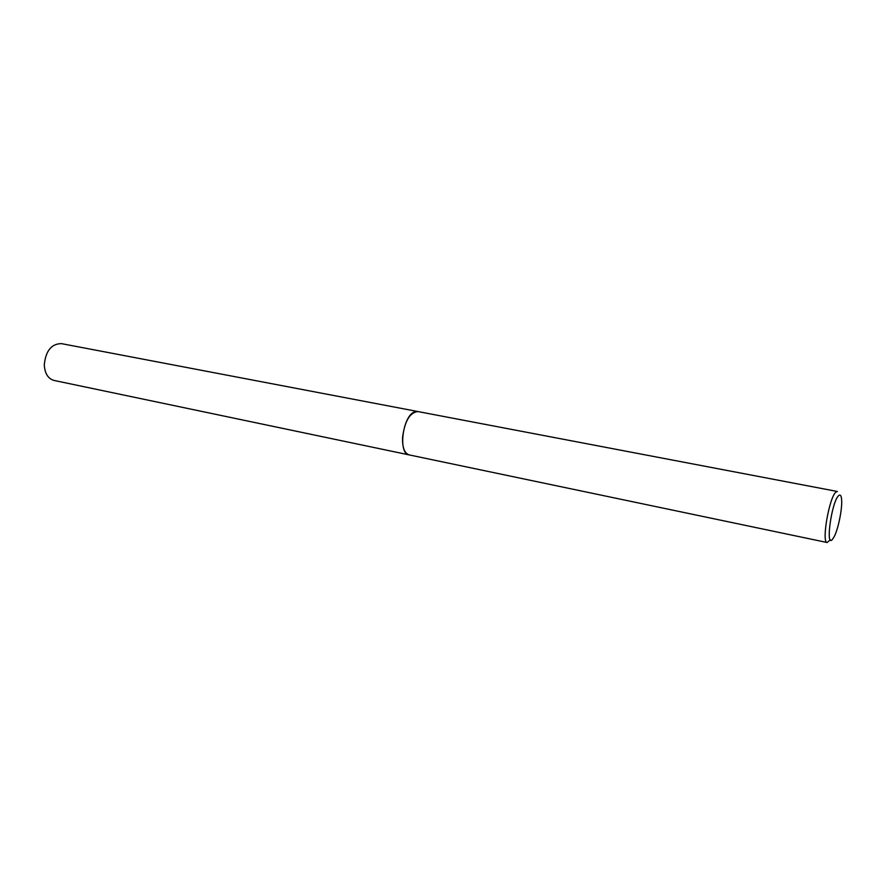 <?xml version="1.0" encoding="UTF-8"?>
<svg xmlns="http://www.w3.org/2000/svg" width="886" height="886" viewBox="0 0 886 886"><rect width="100%" height="100%" fill="white"/><g stroke="black" fill="none" stroke-linecap="round" stroke-linejoin="round"><path stroke-width="1.33" d="M409.432 454.95L409.188 454.906C397.57 453.787 402.831 414.792 415.058 411.791L418.103 411.591M409.365 454.928C397.57 454.23 402.709 414.825 415.058 411.78M830.282 539.74L827.181 542.52C821.311 542.885 829.218 497.135 835.919 492.118L837.392 491.486L417.86 411.547C409.875 412.444 404.769 421.049 402.554 437.363C402.266 447.474 404.47 453.322 409.188 454.906L827.181 542.52M832.386 539.452C825.121 548.135 831.755 501.255 838.643 495.662C840.26 494.255 841.257 495.529 841.611 499.482C842.475 508.199 838.3 529.053 834.147 536.772L832.386 539.452M409.188 454.906L54.024 380.437C47.988 378.665 44.754 373.427 44.3 364.722C45.751 350.812 51.443 343.779 61.389 343.624L417.86 411.536"/></g></svg>
